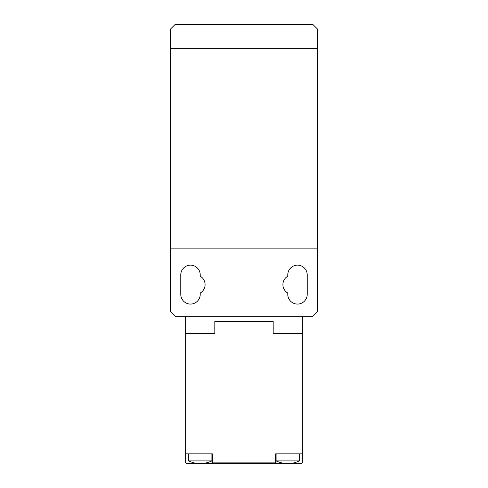 <?xml version="1.0" encoding="UTF-8"?>
<svg xmlns="http://www.w3.org/2000/svg" width="488" height="488" viewBox="0 0 488 488"><rect width="100%" height="100%" fill="white"/><g stroke="black" fill="none" stroke-linecap="round" stroke-linejoin="round"><path stroke-width="0.73" d="M200.226 274.884A9.729 9.729 0 0 0 190.497 265.155A9.729 9.729 0 0 0 180.774 274.884L180.774 294.337A9.729 9.729 0 0 0 190.497 304.067A9.729 9.729 0 0 0 200.226 294.337L200.226 293.038A9.729 9.729 0 0 0 200.226 276.19L200.226 274.884M307.226 274.884A9.729 9.729 0 0 0 297.503 265.155A9.729 9.729 0 0 0 287.774 274.884L287.774 276.19A9.729 9.729 0 0 0 287.774 293.038L287.774 294.337A9.729 9.729 0 0 0 297.503 304.067A9.729 9.729 0 0 0 307.226 294.337L307.226 274.884M170.312 248.136L170.312 29.262L175.18 24.4L312.82 24.4L317.688 29.262L317.688 311.362L312.82 316.23L175.18 316.23L170.312 311.362L170.312 248.136L317.688 248.136M317.688 73.035L170.312 73.035M170.312 48.721L317.688 48.721M185.635 453.87L212.384 453.87L212.384 463.6L187.093 463.6A1.458 1.458 0 0 1 185.635 462.142L185.635 333.249L214.818 333.249L185.635 333.249L185.635 316.23M302.365 316.23L302.365 333.249L273.182 333.249L273.182 321.58L214.818 321.58L214.818 333.249L214.818 321.58L273.182 321.58L273.182 333.249L302.365 333.249L302.365 462.142A1.458 1.458 0 0 1 300.907 463.6L275.616 463.6L275.616 453.87L302.365 453.87M299.449 460.922C291.665 464.485 283.882 464.485 276.098 460.922L299.449 460.922L299.449 453.87M211.902 460.922C204.118 464.485 196.335 464.485 188.551 460.922L211.902 460.922L211.902 453.87M212.384 463.6L275.616 463.6L212.384 463.6M212.384 462.142L275.616 462.142M276.098 460.922L276.098 453.87M188.551 460.922L188.551 453.87"/></g></svg>
